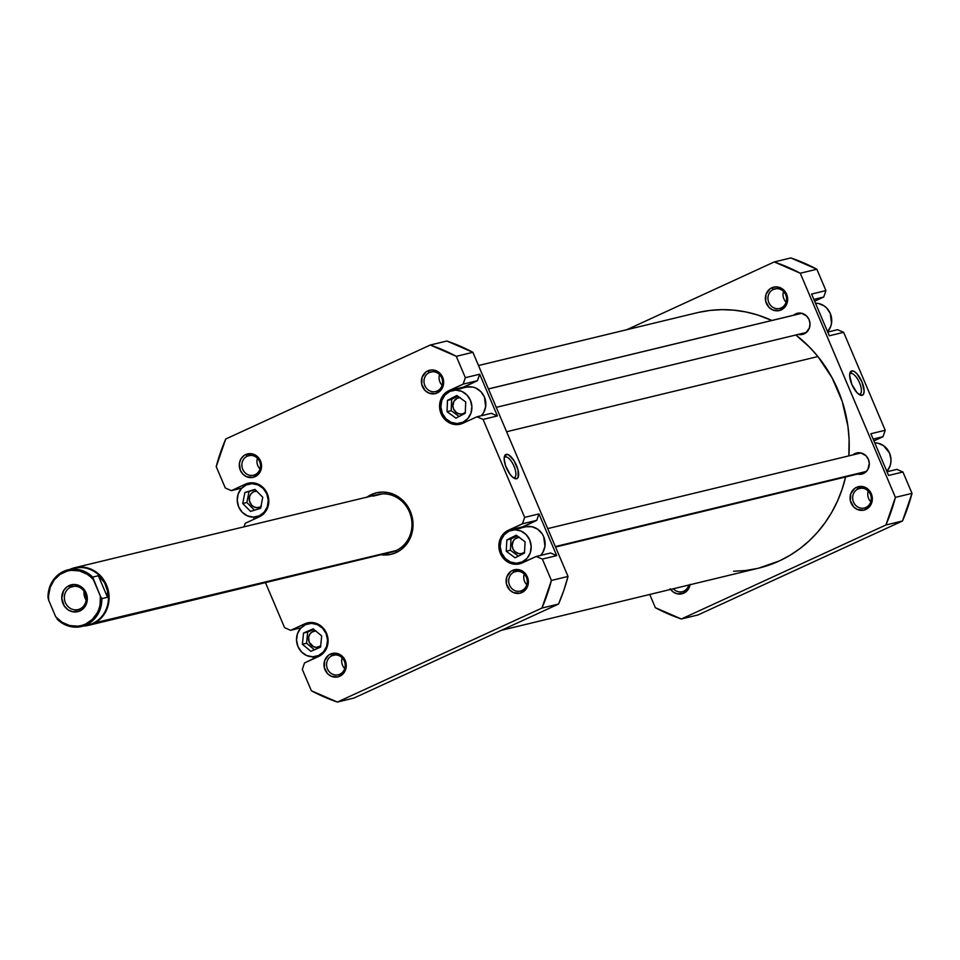 <?xml version="1.0" encoding="UTF-8"?>
<svg xmlns="http://www.w3.org/2000/svg" width="960" height="960" viewBox="0 0 960 960"><rect width="100%" height="100%" fill="white"/><g stroke="black" fill="none" stroke-linecap="round" stroke-linejoin="round"><path stroke-width="1.44" d="M520.452 528.072A17.784 16.356 -103.6 0 1 522.696 526.812L536.76 520.344L538.98 513.912L524.652 517.368L522.432 523.8L536.76 520.344L522.432 523.8L508.356 530.268L522.696 526.812L508.356 530.268A17.784 16.356 76.4 0 0 499.836 551.964A17.784 16.356 76.4 0 0 519.468 563.88A17.784 16.356 76.4 0 0 522.216 562.92L536.292 556.464L542.352 559.092L556.692 555.636L550.62 552.996L536.292 556.464L550.62 552.996L556.692 555.636L538.98 513.912L524.652 517.368L483.06 419.412L497.4 415.944L491.328 413.316L477 416.772L491.328 413.316L497.4 415.944L479.688 374.22L465.36 377.688L456.288 356.316A188.172 173.052 76.4 0 0 430.272 345.024L225.732 439.02A188.172 173.052 76.4 0 0 216.228 466.632L225.3 487.992L231.36 490.632L241.788 488.112L231.36 490.632L245.436 484.164L251.076 482.796L245.436 484.164A17.784 16.356 76.4 0 1 248.196 483.204A17.784 16.356 76.4 0 1 267.828 495.12A17.784 16.356 76.4 0 1 259.296 516.816L245.22 523.284L244.008 526.824L245.22 523.284L259.296 516.816L262.068 515.16L259.284 515.82A16.788 15.444 76.4 0 1 256.68 516.72A16.788 15.444 76.4 0 1 238.14 505.464A16.788 15.444 76.4 0 1 246.192 484.98L241.308 488.628L238.164 494.064L237.24 500.472L238.668 506.868L242.244 512.268L247.416 515.868L253.404 517.116L259.284 515.82L264.18 512.172L267.324 506.724L268.248 500.328L266.82 493.932L263.244 488.52L258.06 484.92L252.084 483.672L246.192 484.98A16.788 15.444 76.4 0 1 248.796 484.068A16.788 15.444 76.4 0 1 267.348 495.324A16.788 15.444 76.4 0 1 259.284 515.82L262.104 515.136L264.468 512.952L267.804 507.192L268.608 503.868L268.788 500.412L267.264 493.644L263.484 487.908L260.904 485.724L254.88 483.108L251.664 482.784L245.436 484.164L231.36 490.632L225.3 487.992L216.228 466.632L225.732 439.02L430.272 345.024L456.288 356.316L465.36 377.688L463.14 384.12L446.292 392.232L441.96 397.14L439.764 403.536L439.584 406.992L440.028 410.448L442.74 416.82L447.456 421.68L453.48 424.296L456.696 424.62L462.924 423.24L477 416.772L483.06 419.412L524.652 517.368L522.432 523.8L505.584 531.924L501.252 536.832L499.056 543.216L498.876 546.672L500.388 553.44L504.18 559.176L506.748 561.36L512.772 563.976L519.18 563.952L536.292 556.464L542.352 559.092L551.424 580.452L541.932 608.064L337.38 702.06L311.376 690.768L302.304 669.396L304.512 662.964L321.36 654.852L325.704 649.944L327.9 643.548L328.08 640.092L327.624 636.636L324.924 630.276L320.196 625.404L314.172 622.788L310.956 622.464L304.728 623.844L290.652 630.312L284.592 627.672L265.464 582.612L284.592 627.672L290.652 630.312L304.728 623.844A17.784 16.356 76.4 0 1 307.488 622.884A17.784 16.356 76.4 0 1 327.12 634.812A17.784 16.356 76.4 0 1 318.588 656.496L304.512 662.964L302.304 669.396L311.376 690.768A188.172 173.052 76.4 0 0 337.38 702.06L541.932 608.064L558.528 604.056L563.796 590.484L568.02 576.444L472.884 352.308L446.868 341.016L430.272 345.024L446.868 341.016A188.172 173.052 -103.6 0 1 472.884 352.308L568.02 576.444L551.424 580.452L542.352 559.092L556.692 555.636L538.98 513.912L536.76 520.344L519.924 528.456M318.576 655.5L321.408 654.816L318.576 655.5L323.472 651.852L326.616 646.416L327.54 640.008L326.112 633.612L322.536 628.2L317.352 624.6L311.376 623.364L305.484 624.66A16.788 15.444 76.4 0 1 308.088 623.76A16.788 15.444 76.4 0 1 326.64 635.016A16.788 15.444 76.4 0 1 318.576 655.5A16.788 15.444 76.4 0 1 315.972 656.4A16.788 15.444 76.4 0 1 297.432 645.144A16.788 15.444 76.4 0 1 305.484 624.66L300.6 628.308L297.456 633.744L296.532 640.152L297.96 646.548L301.536 651.96L306.708 655.56L312.696 656.796L318.576 655.5M525.948 526.752L531.996 526.728L537.684 529.188L542.148 533.784L543.696 536.676L544.956 546.324L542.88 552.36L540.576 555.42A16.788 15.444 -103.6 0 0 543.084 535.392A16.788 15.444 -103.6 0 0 525.684 526.812L511.728 530.184A16.788 15.444 76.4 0 1 530.268 541.44A16.788 15.444 76.4 0 1 522.216 561.924L526.812 560.82L522.216 561.924L527.1 558.276L530.244 552.84L531.168 546.432L529.74 540.036L526.164 534.636L520.992 531.036L515.004 529.788L509.124 531.084A16.788 15.444 76.4 0 1 511.728 530.184M466.656 387.072L472.704 387.036L475.656 387.972L480.828 391.572L484.404 396.984L485.664 406.644L483.588 412.68L481.284 415.74A16.788 15.444 -103.6 0 0 483.792 395.7A16.788 15.444 -103.6 0 0 466.392 387.132L452.436 390.504A16.788 15.444 76.4 0 1 470.976 401.76A16.788 15.444 76.4 0 1 462.924 422.244L467.52 421.128L462.924 422.244L467.808 418.596L470.952 413.148L471.876 406.752L470.448 400.356L466.872 394.944L461.7 391.344L455.712 390.108L449.832 391.404A16.788 15.444 76.4 0 1 452.436 390.504M429.36 372.492A10.08 9.264 -103.6 0 0 424.848 385.62A10.08 9.264 -103.6 0 0 437.208 390.996L437.232 392.988A12.048 11.088 76.4 0 1 422.436 386.568A12.048 11.088 76.4 0 1 427.836 370.86L429.36 372.492L432.552 371.724L429.36 372.492A10.08 9.264 76.4 0 1 430.92 371.952A10.08 9.264 76.4 0 1 442.044 378.708A10.08 9.264 76.4 0 1 437.208 390.996A10.08 9.264 76.4 0 1 435.648 391.536A10.08 9.264 76.4 0 1 424.524 384.78A10.08 9.264 76.4 0 1 429.36 372.492L427.836 370.86L425.952 371.976L422.064 377.388L421.716 384.324L425.004 390.444L428.712 393.036L435.168 393.684L440.736 390.372L443.544 384.216L442.632 377.292L438.324 371.916L432.06 369.924L427.836 370.86A12.048 11.088 76.4 0 1 442.632 377.292A12.048 11.088 76.4 0 1 437.232 392.988L437.208 390.996A10.08 9.264 -103.6 0 0 441.732 377.868A10.08 9.264 -103.6 0 0 429.36 372.492M514.068 572.04A10.08 9.264 -103.6 0 0 509.544 585.168A10.08 9.264 -103.6 0 0 521.916 590.544L521.928 592.536A12.048 11.088 76.4 0 1 507.132 586.116A12.048 11.088 76.4 0 1 512.544 570.408L514.068 572.04L517.26 571.272L514.068 572.04A10.08 9.264 76.4 0 1 515.628 571.5A10.08 9.264 76.4 0 1 526.752 578.256A10.08 9.264 76.4 0 1 521.916 590.544A10.08 9.264 76.4 0 1 520.356 591.084A10.08 9.264 76.4 0 1 509.232 584.328A10.08 9.264 76.4 0 1 514.068 572.04L512.544 570.408L510.66 571.524L506.772 576.936L506.412 583.872L509.7 589.992L513.42 592.584L519.876 593.232L525.444 589.92L528.24 583.764L528.06 579.084L524.772 572.952L518.94 569.7L512.544 570.408A12.048 11.088 76.4 0 1 527.34 576.84A12.048 11.088 76.4 0 1 521.928 592.536L521.916 590.544A10.08 9.264 -103.6 0 0 526.428 577.416A10.08 9.264 -103.6 0 0 514.068 572.04M331.956 655.728A10.08 9.264 -103.6 0 0 327.432 668.856A10.08 9.264 -103.6 0 0 339.804 674.232L339.816 676.224A12.048 11.088 76.4 0 1 325.02 669.804A12.048 11.088 76.4 0 1 330.432 654.096L331.956 655.728L335.148 654.948L331.956 655.728A10.08 9.264 76.4 0 1 333.516 655.188A10.08 9.264 76.4 0 1 344.64 661.932A10.08 9.264 76.4 0 1 339.804 674.232A10.08 9.264 76.4 0 1 338.244 674.772A10.08 9.264 76.4 0 1 327.12 668.016A10.08 9.264 76.4 0 1 331.956 655.728L330.432 654.096L328.548 655.212L324.66 660.612L324.3 667.548L327.588 673.68L331.308 676.26L337.764 676.92L343.332 673.608L346.128 667.452L345.228 660.516L342.66 656.64L336.828 653.376L330.432 654.096A12.048 11.088 76.4 0 1 345.228 660.516A12.048 11.088 76.4 0 1 339.816 676.224L339.804 674.232A10.08 9.264 -103.6 0 0 344.328 661.092A10.08 9.264 -103.6 0 0 331.956 655.728M247.248 456.18A10.08 9.264 -103.6 0 0 242.736 469.308A10.08 9.264 -103.6 0 0 255.108 474.684L255.12 476.676A12.048 11.088 76.4 0 1 240.324 470.256A12.048 11.088 76.4 0 1 245.724 454.548L247.248 456.18L250.452 455.4L247.248 456.18A10.08 9.264 76.4 0 1 248.808 455.628A10.08 9.264 76.4 0 1 259.932 462.384A10.08 9.264 76.4 0 1 255.108 474.684A10.08 9.264 76.4 0 1 253.536 475.224A10.08 9.264 76.4 0 1 242.412 468.468A10.08 9.264 76.4 0 1 247.248 456.18L245.724 454.548L243.84 455.664L240.9 458.988L239.412 463.32L240.324 470.256L242.892 474.132L246.6 476.712L253.056 477.372L258.624 474.06L261.432 467.904L260.52 460.968L256.212 455.604L252.132 453.828L245.724 454.548A12.048 11.088 76.4 0 1 260.52 460.968A12.048 11.088 76.4 0 1 255.12 476.676L255.108 474.684A10.08 9.264 -103.6 0 0 259.62 461.544A10.08 9.264 -103.6 0 0 247.248 456.18M442.116 385.272A10.08 9.264 76.4 0 1 439.536 374.568A10.08 9.264 -103.6 0 0 442.116 385.272M526.824 584.82A10.08 9.264 76.4 0 1 524.244 574.116A10.08 9.264 -103.6 0 0 526.824 584.82M260.016 468.96A10.08 9.264 76.4 0 1 257.424 458.256A10.08 9.264 -103.6 0 0 260.016 468.96M344.712 668.508A10.08 9.264 76.4 0 1 342.132 657.804A10.08 9.264 -103.6 0 0 344.712 668.508M386.724 552.84A29.628 27.252 -103.6 0 0 396.132 550.572L396.144 552.564A31.608 29.064 76.4 0 1 380.952 554.724L390.744 554.388L396.144 552.564L401.076 549.636L405.348 545.7L411.276 535.464L413.016 523.404L412.212 517.272L410.316 511.368L403.584 501.192L393.852 494.412L388.296 492.648L382.584 492.072L376.908 492.696L371.508 494.52L372.66 495.756L371.508 494.52L366.576 497.448M367.044 497.112A31.608 29.064 76.4 0 1 371.508 494.52A31.608 29.064 76.4 0 1 410.316 511.368A31.608 29.064 76.4 0 1 396.144 552.564L396.132 550.572A29.628 27.252 76.4 0 1 391.536 552.168L88.668 625.308A29.628 27.252 76.4 0 1 83.736 625.992A29.628 27.252 -103.6 0 0 93.264 623.724A29.628 27.252 76.4 0 1 88.668 625.308M514.152 477.708A11.304 4.368 65.3 0 0 514.056 466.284A11.304 4.368 65.3 0 0 505.332 456.948L506.22 454.368A13.284 5.136 -114.7 0 1 516.468 465.336A13.284 5.136 -114.7 0 1 516.576 478.764L514.152 477.708A11.304 4.368 -114.7 0 1 513.336 477.732A11.304 4.368 65.3 0 0 514.152 477.708L516.576 478.764L518.124 477.36L518.064 470.1L514.104 460.764L508.56 454.836L506.22 454.368L504.672 455.772L504.156 458.808L505.416 465.384L510.06 474.36L512.88 477.384L516.576 478.764A13.284 5.136 -114.7 0 1 514.476 478.416A13.284 5.136 -114.7 0 1 506.736 468.708A13.284 5.136 -114.7 0 1 504.408 456.504A13.284 5.136 -114.7 0 1 506.22 454.368L505.332 456.948A11.304 4.368 -114.7 0 1 513.888 465.888A11.304 4.368 -114.7 0 1 514.464 477.6A11.304 4.368 -114.7 0 1 514.152 477.708M504.732 457.224L505.332 456.948L504.732 457.224M373.032 496.152L382.44 493.872L373.032 496.152A29.628 27.252 76.4 0 1 377.628 494.556A29.628 27.252 76.4 0 1 410.352 514.416A29.628 27.252 76.4 0 1 396.132 550.572A29.628 27.252 -103.6 0 0 409.416 511.944A29.628 27.252 -103.6 0 0 373.032 496.152M460.2 397.56L457.296 398.196L453.972 401.256L452.868 405.852L453.576 409.02L456.54 412.716L459.348 413.928L462.336 413.916L465.3 412.476A8.292 7.632 76.4 0 1 463.764 413.436A8.292 7.632 76.4 0 1 462.468 413.892A8.292 7.632 76.4 0 1 453.312 408.324A8.292 7.632 76.4 0 1 457.296 398.196A8.292 7.632 76.4 0 1 458.58 397.752A8.292 7.632 76.4 0 1 459.684 397.584M519.492 537.24L515.292 538.656L513.264 540.948L512.16 545.544L512.868 548.7L514.632 551.376L518.64 553.62L521.628 553.596L524.532 552.216A8.292 7.632 76.4 0 1 523.056 553.128A8.292 7.632 76.4 0 1 521.76 553.572A8.292 7.632 76.4 0 1 512.604 548.004A8.292 7.632 76.4 0 1 516.588 537.888A8.292 7.632 76.4 0 1 517.872 537.444A8.292 7.632 76.4 0 1 519.024 537.264M320.664 645.972A8.292 7.632 76.4 0 1 319.416 646.692A8.292 7.632 76.4 0 1 318.132 647.148A8.292 7.632 76.4 0 1 308.964 641.58A8.292 7.632 76.4 0 1 312.948 631.464A8.292 7.632 76.4 0 1 314.232 631.008A8.292 7.632 76.4 0 1 315.564 630.828M261.42 506.244L260.124 507.012A8.292 7.632 76.4 0 1 258.84 507.456A8.292 7.632 76.4 0 1 249.672 501.9A8.292 7.632 76.4 0 1 253.656 491.772A8.292 7.632 76.4 0 1 254.94 491.328A8.292 7.632 76.4 0 1 256.656 491.136L253.656 491.772L251.244 493.572L249.684 496.26L249.444 501.036L251.7 505.26L254.256 507.036L257.22 507.66L260.124 507.012A8.292 7.632 76.4 0 0 260.928 506.58M253.464 517.116L254.304 519.108L253.464 517.116M312.756 656.796L313.596 658.788L312.756 656.796M461.16 388.392A17.784 16.356 -103.6 0 1 463.404 387.12L477.468 380.664L479.688 374.22L465.36 377.688L463.14 384.12L477.468 380.664L463.14 384.12L449.064 390.588L463.404 387.12L449.064 390.588A17.784 16.356 76.4 0 0 440.544 412.284A17.784 16.356 76.4 0 0 460.176 424.2A17.784 16.356 76.4 0 0 462.924 423.24L477 416.772L483.06 419.412L497.4 415.944L479.688 374.22L477.468 380.664L460.632 388.776M353.976 698.052L558.528 604.056L353.976 698.052L337.38 702.06L353.976 698.052M456.288 356.316L472.884 352.308L456.288 356.316M558.528 604.056A188.172 173.052 -103.6 0 0 568.02 576.444L551.424 580.452A188.172 173.052 76.4 0 1 541.932 608.064L558.528 604.056M504.192 457.824A11.304 4.368 -114.7 0 1 505.02 457.056A11.304 4.368 -114.7 0 1 505.332 456.948A11.304 4.368 65.3 0 0 504.192 457.824M310.368 622.476L304.728 623.844L310.368 622.476M301.08 627.792L290.652 630.312L301.08 627.792M449.832 391.404L444.948 395.052L441.792 400.488L440.868 406.896L442.308 413.292L445.884 418.704L451.056 422.304L457.032 423.54L462.924 422.244A16.788 15.444 76.4 0 1 460.32 423.144A16.788 15.444 76.4 0 1 441.78 411.888A16.788 15.444 76.4 0 1 449.832 391.404M465.264 413.28L455.916 418.14L447.024 411.684L447.48 400.368L456.828 395.508L465.72 401.964L465.264 413.28L455.916 418.14L447.024 411.684L451.176 410.676L459.144 416.472L451.176 410.676L447.024 411.684L447.48 400.368L451.632 399.36L451.176 410.676L451.632 399.36L447.48 400.368L456.828 395.508L465.72 401.964L465.264 413.28M509.124 531.084L504.24 534.732L501.084 540.18L500.16 546.576L501.6 552.972L505.176 558.384L510.348 561.984L516.324 563.232L522.216 561.924A16.788 15.444 76.4 0 1 519.612 562.836A16.788 15.444 76.4 0 1 501.072 551.568A16.788 15.444 76.4 0 1 509.124 531.084M524.484 553.092L515.076 557.808L506.256 551.232L506.856 539.928L516.264 535.2L525.084 541.788L524.484 553.092L515.076 557.808L506.256 551.232L510.408 550.224L518.352 556.164L510.408 550.224L506.256 551.232L506.856 539.928L510.996 538.92L510.408 550.224L510.996 538.92L506.856 539.928L516.264 535.2L525.084 541.788L524.484 553.092M320.544 647.136L310.896 651.312L302.388 644.256L303.528 633.024L313.176 628.848L321.684 635.904L320.544 647.136L310.896 651.312L302.388 644.256L306.54 643.26L314.412 649.788L306.54 643.26L302.388 644.256L303.528 633.024L307.68 632.028L306.54 643.26L307.68 632.028L303.528 633.024L313.176 628.848L321.684 635.904L320.544 647.136M260.58 508.308L250.56 511.404L242.724 503.496L244.908 492.492L254.928 489.384L262.764 497.292L260.58 508.308L250.56 511.404L242.724 503.496L246.864 502.5L254.496 510.192L246.864 502.5L242.724 503.496L244.908 492.492L249.048 491.484L246.864 502.5L249.048 491.484L244.908 492.492L254.928 489.384L262.764 497.292L260.58 508.308M457.752 396.18L451.632 399.36L457.752 396.18M517.128 535.848L510.996 538.92L517.128 535.848M313.8 629.364L307.68 632.028L313.8 629.364M320.712 645.924L316.512 647.34L313.56 646.728L309.228 642.276L308.604 637.5L309.636 634.524L311.652 632.232L315.852 630.816M255.144 489.6L249.048 491.484L255.144 489.6M817.908 356.544L506.592 431.736L817.908 356.544L832.056 377.736L842.196 401.34L847.944 426.444L849.096 439.26L848.844 455.88A131.376 120.816 -103.6 0 0 817.908 356.544A131.376 120.816 -103.6 0 0 795.84 334.992L809.496 347.112L817.908 356.544M501.444 630.288L758.652 568.164A131.376 120.816 -103.6 0 0 845.616 476.976L842.064 489.408L837.492 501.06L831.852 512.136L825.216 522.516L817.644 532.104L809.208 540.816L799.98 548.556L790.068 555.264L779.544 560.856L758.592 568.188M698.496 312.408L710.184 310.404L722.04 309.66L733.956 310.164L745.812 311.94L757.5 314.94L771.852 320.472A131.376 120.816 -103.6 0 0 696.96 312.768L478.488 365.532M757.116 568.524L745.428 570.528L733.572 571.272M827.592 331.74A16.788 15.444 -103.6 0 0 830.268 313.452A16.788 15.444 -103.6 0 0 815.472 303.204L818.568 303.504L824.256 305.976L826.692 308.04L830.268 313.452L831.528 323.112L830.772 326.256L827.592 331.74M886.884 471.42A16.788 15.444 -103.6 0 0 889.56 453.132A16.788 15.444 -103.6 0 0 874.764 442.884L877.86 443.196L883.548 445.656L889.56 453.132L891 459.528L890.82 462.792L890.064 465.936L886.884 471.42M870.804 501.744A10.08 9.264 76.4 0 1 868.224 491.04A10.08 9.264 -103.6 0 0 870.804 501.744M786.096 302.196A10.08 9.264 76.4 0 1 783.516 291.492A10.08 9.264 -103.6 0 0 786.096 302.196M858.036 488.964A10.08 9.264 -103.6 0 0 853.524 502.092A10.08 9.264 -103.6 0 0 865.896 507.468L865.908 509.46A12.048 11.088 76.4 0 1 851.112 503.04A12.048 11.088 76.4 0 1 856.512 487.332L858.036 488.964L861.24 488.196L858.036 488.964A10.08 9.264 76.4 0 1 859.608 488.424A10.08 9.264 76.4 0 1 870.732 495.18A10.08 9.264 76.4 0 1 865.896 507.468A10.08 9.264 76.4 0 1 864.336 508.008A10.08 9.264 76.4 0 1 853.212 501.252A10.08 9.264 76.4 0 1 858.036 488.964L856.512 487.332L854.64 488.448L850.752 493.86L850.392 500.796L853.68 506.916L857.4 509.508L863.856 510.156L869.424 506.844L872.22 500.688L872.04 496.008L868.752 489.876L862.92 486.624L856.512 487.332A12.048 11.088 76.4 0 1 871.308 493.752A12.048 11.088 76.4 0 1 865.908 509.46L865.896 507.468A10.08 9.264 -103.6 0 0 870.408 494.34A10.08 9.264 -103.6 0 0 858.036 488.964M773.34 289.416A10.08 9.264 -103.6 0 0 768.816 302.544A10.08 9.264 -103.6 0 0 781.188 307.92L781.212 309.912A12.048 11.088 76.4 0 1 766.416 303.492A12.048 11.088 76.4 0 1 771.816 287.784L773.34 289.416L776.532 288.648L773.34 289.416A10.08 9.264 76.4 0 1 774.9 288.876A10.08 9.264 76.4 0 1 786.024 295.632A10.08 9.264 76.4 0 1 781.188 307.92A10.08 9.264 76.4 0 1 779.628 308.46A10.08 9.264 76.4 0 1 768.504 301.704A10.08 9.264 76.4 0 1 773.34 289.416L771.816 287.784L769.932 288.9L766.044 294.312L765.684 301.236L768.984 307.368L772.692 309.96L779.148 310.608L784.716 307.296L787.512 301.14L786.612 294.204L782.304 288.84L776.04 286.848L771.816 287.784A12.048 11.088 76.4 0 1 786.612 294.204A12.048 11.088 76.4 0 1 781.212 309.912L781.188 307.92A10.08 9.264 -103.6 0 0 785.712 294.792A10.08 9.264 -103.6 0 0 773.34 289.416M670.116 588.792L673.32 592.092L677.4 593.856L683.796 593.148L683.784 591.156A10.08 9.264 -103.6 0 0 688.812 585.036A10.08 9.264 76.4 0 1 683.784 591.156A10.08 9.264 76.4 0 1 682.224 591.696A10.08 9.264 76.4 0 1 673.332 588.78A10.08 9.264 -103.6 0 0 683.784 591.156L683.796 593.148A12.048 11.088 76.4 0 1 670.572 589.44M850.824 373.5A11.304 4.368 65.3 0 0 849.672 374.388A11.304 4.368 -114.7 0 1 850.512 373.608A11.304 4.368 -114.7 0 1 850.824 373.5L850.224 373.776L850.824 373.5A11.304 4.368 -114.7 0 1 859.38 382.452A11.304 4.368 -114.7 0 1 859.956 394.152A11.304 4.368 -114.7 0 1 859.632 394.272L862.068 395.316A13.284 5.136 -114.7 0 1 859.968 394.98A13.284 5.136 -114.7 0 1 852.216 385.272A13.284 5.136 -114.7 0 1 849.9 373.068A13.284 5.136 -114.7 0 1 851.712 370.932L850.824 373.5L851.712 370.932L850.164 372.324L849.636 375.372L851.82 384.348L856.956 392.616L859.728 394.86L862.068 395.316L863.604 393.924L864.132 390.876L861.96 381.9L856.812 373.632L854.04 371.388L851.712 370.932A13.284 5.136 -114.7 0 1 861.96 381.9A13.284 5.136 -114.7 0 1 862.068 395.316L859.632 394.272A11.304 4.368 -114.7 0 1 858.828 394.284A11.304 4.368 65.3 0 0 859.632 394.272A11.304 4.368 65.3 0 0 859.548 382.848A11.304 4.368 65.3 0 0 850.824 373.5M804.216 333.816A10.86 9.996 76.4 0 1 802.524 334.404A10.86 9.996 76.4 0 1 798.252 334.416L802.356 334.44L805.908 332.808L809.412 327.936L810.012 323.784L809.088 319.656L806.772 316.152L801.516 313.212L795.744 313.86L798 313.308A10.86 9.996 -103.6 0 0 795.876 314.664L798 313.308L795.744 313.86A10.86 9.996 76.4 0 1 797.424 313.272A10.86 9.996 76.4 0 1 809.424 320.556A10.86 9.996 76.4 0 1 804.216 333.816M793.608 315.216A10.86 9.996 76.4 0 1 795.744 313.86L793.608 315.216M802.668 334.104L800.508 333.864A10.86 9.996 -103.6 0 0 803.64 334.056M863.508 473.496A10.86 9.996 76.4 0 1 861.816 474.084A10.86 9.996 76.4 0 1 857.544 474.096L861.648 474.12L865.2 472.488L867.852 469.488L869.304 463.476L868.38 459.336L866.064 455.832L860.808 452.904L855.036 453.54L857.292 453A10.86 9.996 -103.6 0 0 855.168 454.356L857.292 453L855.036 453.54A10.86 9.996 76.4 0 1 856.716 452.964A10.86 9.996 76.4 0 1 868.716 460.248A10.86 9.996 76.4 0 1 863.508 473.496M852.9 454.896A10.86 9.996 76.4 0 1 855.036 453.54L852.9 454.896M861.96 473.796L859.8 473.556A10.86 9.996 -103.6 0 0 862.932 473.736M811.596 294.06L829.308 335.784L843.636 332.328L837.576 329.688L827.724 332.064L837.576 329.688L843.636 332.328L885.216 430.284L843.636 332.328L829.308 335.784L811.596 294.06L825.924 290.604L816.864 269.232L790.848 257.94L774.252 261.948L800.268 273.24L895.404 497.376L885.912 524.988L681.36 618.984L655.344 607.692L649.74 594.468L655.344 607.692A188.172 173.052 76.4 0 0 681.36 618.984L697.956 614.976L902.508 520.98L912 493.368L902.928 472.008L896.868 469.368L887.016 471.756L896.868 469.368L902.928 472.008L912 493.368L895.404 497.376L800.268 273.24L816.864 269.232L825.924 290.604L811.596 294.06M870.888 433.74L888.6 475.464L902.928 472.008L888.6 475.464L870.888 433.74L885.216 430.284L870.888 433.74M873.924 440.892L883.008 436.716L885.216 430.284L883.008 436.716L873.924 440.892M814.632 301.212L823.716 297.036L825.924 290.604L823.716 297.036L814.632 301.212M626.784 329.712L774.252 261.948L626.784 329.712M690.048 584.736A12.048 11.088 76.4 0 1 683.796 593.148L687.312 590.532L690.108 584.376M885.912 524.988L681.36 618.984L697.956 614.976L902.508 520.98L885.912 524.988L902.508 520.98A188.172 173.052 -103.6 0 0 912 493.368L895.404 497.376A188.172 173.052 76.4 0 1 885.912 524.988M774.252 261.948A188.172 173.052 76.4 0 1 800.268 273.24L816.864 269.232A188.172 173.052 -103.6 0 0 790.848 257.94L774.252 261.948M813.864 299.412L823.716 297.036L813.864 299.412M873.156 439.092L883.008 436.716L873.156 439.092M71.436 569.256A29.136 26.796 76.4 0 1 105.948 585.336L107.52 591.144L107.508 597.288L98.352 575.736L104.58 582.636L107.52 591.144L107.508 597.288L101.856 598.656L100.416 596.244A28.152 25.884 76.4 0 1 85.524 624.096L86.28 624.9A29.136 26.796 -103.6 0 0 101.856 598.656L100.416 596.244L100.044 604.908L98.928 609.048L97.224 612.924L92.22 619.524L85.524 624.096L81.732 625.452L77.772 626.172L69.708 625.56L62.112 622.332L55.716 616.788L48.684 600.228L48.552 595.872L50.172 587.436L54.132 580.032L60.048 574.38L67.368 571.02L71.328 570.312L79.392 570.912L86.988 574.152L90.372 576.66L93.384 579.696L100.416 596.244L92.7 577.104L98.352 575.736L102.852 580.128L105.948 585.336A29.136 26.796 -103.6 0 0 74.688 568.224L68.088 569.82A29.136 26.796 76.4 0 1 92.7 577.104L98.352 575.736L107.508 597.288L101.856 598.656A29.136 26.796 76.4 0 1 86.28 624.9A29.136 26.796 76.4 0 1 81.768 626.472A29.136 26.796 76.4 0 1 57.156 619.2A29.136 26.796 -103.6 0 0 86.28 624.9L85.524 624.096A28.152 25.884 76.4 0 1 55.716 616.788L48.684 600.228A28.152 25.884 76.4 0 1 63.576 572.388A28.152 25.884 76.4 0 1 93.384 579.696L92.7 577.104A29.136 26.796 -103.6 0 0 63.564 571.392A29.136 26.796 76.4 0 1 68.088 569.82M81.768 626.472L88.368 624.876A29.136 26.796 -103.6 0 0 92.88 623.316A29.136 26.796 -103.6 0 0 105.948 585.336A29.136 26.796 76.4 0 1 92.88 623.316L396.132 550.572L92.88 623.316A29.136 26.796 76.4 0 1 85.008 625.452M79.92 608.94A11.856 10.896 -103.6 0 0 85.236 593.496A11.856 10.896 -103.6 0 0 70.68 587.172L69.156 585.54A13.824 12.72 76.4 0 1 86.136 592.92A13.824 12.72 76.4 0 1 79.944 610.932L79.92 608.94A11.856 10.896 76.4 0 1 78.084 609.576A11.856 10.896 76.4 0 1 64.992 601.632A11.856 10.896 76.4 0 1 70.68 587.172A11.856 10.896 76.4 0 1 72.516 586.536A11.856 10.896 76.4 0 1 85.608 594.48A11.856 10.896 76.4 0 1 79.92 608.94L79.944 610.932L83.964 607.932L87.18 600.864L86.136 592.92L81.192 586.752L74.004 584.472L66.996 586.824L63.624 590.64L61.776 598.296L64.236 605.94L67.908 609.72L72.588 611.76L79.944 610.932A13.824 12.72 76.4 0 1 62.964 603.564A13.824 12.72 76.4 0 1 69.156 585.54L70.68 587.172L74.448 586.26L70.68 587.172A11.856 10.896 -103.6 0 0 65.364 602.616A11.856 10.896 -103.6 0 0 79.92 608.94M48 597.636L48.684 600.228L48 597.636A29.136 26.796 76.4 0 1 63.564 571.392A29.136 26.796 -103.6 0 0 48 597.636M84.06 591.324A11.856 10.896 -103.6 0 0 86.16 600.048L84.06 591.324M93.264 623.724A29.628 27.252 -103.6 0 0 106.548 585.096A29.628 27.252 -103.6 0 0 70.164 569.292A29.628 27.252 76.4 0 1 74.76 567.708A29.628 27.252 76.4 0 1 107.484 587.568A29.628 27.252 76.4 0 1 93.264 623.724M488.436 388.968L801.804 313.284L488.436 388.968M866.4 471.42L555.336 546.552L866.4 471.42M253.644 482.904L248.82 484.068M312.936 622.584L308.112 623.748M466.26 421.716L460.32 423.144M525.552 561.396L519.612 562.836M320.82 655.236L315.972 656.4M261.528 515.544L256.68 516.72M74.76 567.708L377.628 494.556M801.708 313.26L488.424 388.92M806.34 332.46L496.248 407.352M865.632 472.14L555.54 547.044M861 452.94L547.716 528.6"/></g></svg>
